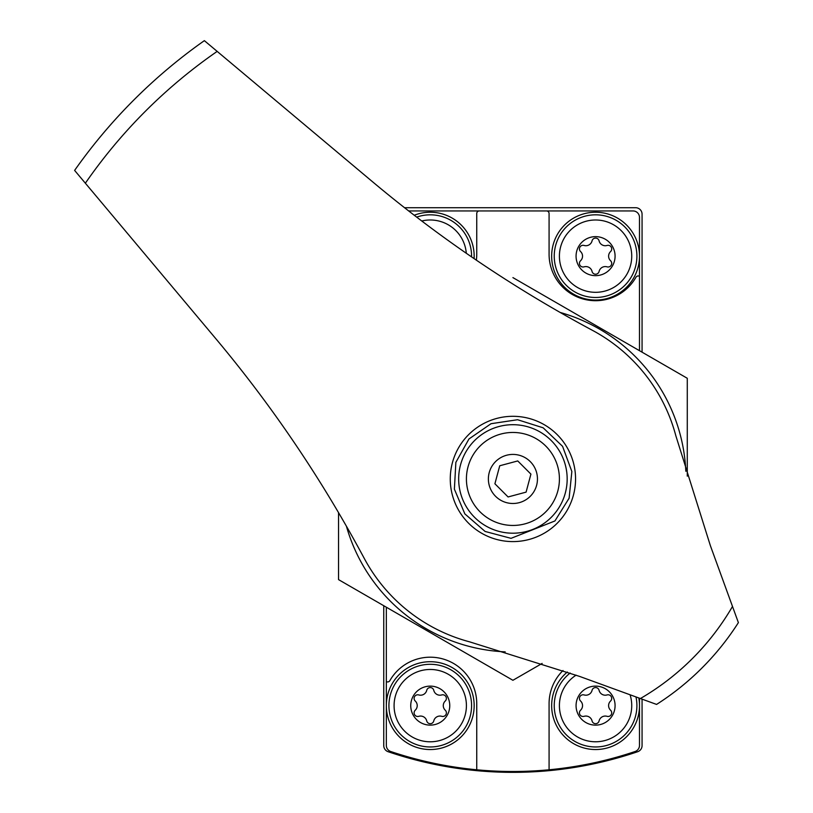 <?xml version="1.0" encoding="UTF-8"?>
<svg xmlns="http://www.w3.org/2000/svg" width="813" height="813" viewBox="0 0 813 813"><rect width="100%" height="100%" fill="white"/><g stroke="black" fill="none" stroke-linecap="round" stroke-linejoin="round"><path stroke-width="1.22" d="M612.016 759.464L611.295 759.647M437.557 764.952L420.677 761.212M414.518 759.647L406.358 757.411M383.756 605.726L383.756 745.592A6.453 6.453 0 0 0 388.126 751.71A387.476 387.476 0 0 0 637.697 751.71A6.453 6.453 0 0 0 642.067 745.592L642.067 699.15M642.067 352.181L642.067 214.175A6.453 6.453 0 0 0 635.614 207.711L404.559 207.711M639.485 350.688L639.485 276.308A2.581 2.581 0 0 0 635.949 277.263A46.493 46.493 0 0 1 549.08 254.215L549.08 213.524A2.581 2.581 0 0 0 546.488 210.943L479.335 210.943A2.581 2.581 0 0 0 476.743 213.524L476.743 254.215A46.493 46.493 0 0 1 476.367 260.16M386.338 607.209L386.338 745.399A6.453 6.453 0 0 0 390.738 751.517A383.604 383.604 0 0 0 635.085 751.517A6.453 6.453 0 0 0 639.485 745.399L639.485 698.204M639.485 276.308L639.485 217.406A6.453 6.453 0 0 0 633.032 210.943L546.488 210.943M479.335 210.943L408.695 210.943M563.013 670.501A46.493 46.493 0 0 0 549.08 703.692L549.08 769.789M386.338 681.589A2.581 2.581 0 0 0 389.874 680.633A46.493 46.493 0 0 1 476.743 703.692L476.743 769.789M595.573 236.644A19.502 19.502 0 0 1 612.463 265.902A19.502 19.502 0 0 1 578.683 265.902A19.502 19.502 0 0 1 595.573 236.644M580.563 251.552A6.331 6.331 0 0 1 580.563 260.749A3.618 3.618 0 0 0 584.08 266.847A6.331 6.331 0 0 1 592.057 271.451A3.618 3.618 0 0 0 599.09 271.451A6.331 6.331 0 0 1 607.067 266.847A3.618 3.618 0 0 0 610.583 260.749A6.331 6.331 0 0 1 610.583 251.552A3.618 3.618 0 0 0 607.067 245.455A6.331 6.331 0 0 1 599.09 240.851A3.618 3.618 0 0 0 592.057 240.851A6.331 6.331 0 0 1 584.08 245.455A3.618 3.618 0 0 0 580.563 251.552M595.573 219.988A36.168 36.168 0 0 1 626.894 274.235A36.168 36.168 0 0 1 564.252 274.235A36.168 36.168 0 0 1 595.573 219.988M595.573 212.234A43.912 43.912 0 0 1 633.601 278.107A43.912 43.912 0 0 1 557.545 278.107A43.912 43.912 0 0 1 595.573 212.234M595.573 686.121A19.502 19.502 0 0 1 612.463 715.379A19.502 19.502 0 0 1 578.683 715.379A19.502 19.502 0 0 1 595.573 686.121M580.563 701.019A6.331 6.331 0 0 1 580.563 710.227A3.618 3.618 0 0 0 584.08 716.324A6.331 6.331 0 0 1 592.057 720.928A3.618 3.618 0 0 0 599.09 720.928A6.331 6.331 0 0 1 607.067 716.324A3.618 3.618 0 0 0 610.583 710.227A6.331 6.331 0 0 1 610.583 701.019A3.618 3.618 0 0 0 607.067 694.932A6.331 6.331 0 0 1 599.09 690.328A3.618 3.618 0 0 0 592.057 690.328A6.331 6.331 0 0 1 584.08 694.932A3.618 3.618 0 0 0 580.563 701.019M630.075 694.78A36.168 36.168 0 0 1 563.5 722.34A36.168 36.168 0 0 1 576.112 675.146M638.815 697.961A43.912 43.912 0 0 1 557.566 727.615A43.912 43.912 0 0 1 567.322 672.005M421.774 220.994A36.168 36.168 0 0 1 466.296 253.25M414.254 215.252A43.912 43.912 0 0 1 474.091 258.615M430.25 686.121A19.502 19.502 0 0 1 447.14 715.379A19.502 19.502 0 0 1 413.36 715.379A19.502 19.502 0 0 1 430.25 686.121M415.24 701.019A6.331 6.331 0 0 1 415.24 710.227A3.618 3.618 0 0 0 418.756 716.324A6.331 6.331 0 0 1 426.734 720.928A3.618 3.618 0 0 0 433.766 720.928A6.331 6.331 0 0 1 441.744 716.324A3.618 3.618 0 0 0 445.26 710.227A6.331 6.331 0 0 1 445.26 701.019A3.618 3.618 0 0 0 441.744 694.932A6.331 6.331 0 0 1 433.766 690.328A3.618 3.618 0 0 0 426.734 690.328A6.331 6.331 0 0 1 418.756 694.932A3.618 3.618 0 0 0 415.24 701.019M430.25 669.465A36.168 36.168 0 0 1 461.571 723.712A36.168 36.168 0 0 1 398.929 723.712A36.168 36.168 0 0 1 430.25 669.465M430.25 661.711A43.912 43.912 0 0 1 468.278 727.584A43.912 43.912 0 0 1 392.222 727.584A43.912 43.912 0 0 1 430.25 661.711M640.4 698.54L656.579 704.424A267.365 267.365 0 0 0 738.387 622.626L710.349 545.594L675.806 435.646A168.555 168.555 0 0 0 592.433 330.332C513.237 287.883 439.599 238.077 371.531 180.913L204.368 40.65A536.011 536.011 0 0 0 74.613 170.405L214.876 337.568C271.938 405.484 321.745 479.121 364.295 558.47A168.555 168.555 0 0 0 469.609 641.843L579.557 676.396L640.4 698.54A253.91 253.91 0 0 0 732.503 606.437M567.088 510.401A62.642 62.642 0 0 0 468.613 434.66A62.642 62.642 0 0 0 468.613 523.247A62.642 62.642 0 0 0 567.088 510.401M530.269 496.306A24.542 24.542 0 0 1 489.213 485.3A24.542 24.542 0 0 1 519.263 455.25A24.542 24.542 0 0 1 530.269 496.306M517.739 460.941L499.731 465.768L494.904 483.776L508.084 496.956L526.092 492.129L530.919 474.121L517.739 460.941M545.787 511.834A46.493 46.493 0 0 1 468.003 490.981A46.493 46.493 0 0 1 524.944 434.04A46.493 46.493 0 0 1 545.787 511.834M346.389 526.123A173.078 173.078 0 0 0 505.198 651.853M338.543 512.607L338.543 579.618L512.912 680.288L542.139 663.418M687.28 476.133L687.28 378.279L512.912 277.609M685.816 471.235A173.078 173.078 0 0 0 560.086 312.426M595.573 214.815A41.331 41.331 0 0 1 631.366 276.816A41.331 41.331 0 0 1 559.781 276.816A41.331 41.331 0 0 1 595.573 214.815M635.979 696.934A41.331 41.331 0 0 1 559.537 725.867A41.331 41.331 0 0 1 570.177 673.022M416.683 217.112A41.331 41.331 0 0 1 471.57 256.888M430.25 664.292A41.331 41.331 0 0 1 466.042 726.294A41.331 41.331 0 0 1 394.457 726.294A41.331 41.331 0 0 1 430.25 664.292M217.173 51.392A519.873 519.873 0 0 0 85.355 183.21M738.387 622.626A267.365 267.365 0 0 1 656.579 704.424M551.275 517.312A54.247 54.247 0 0 1 460.514 492.993A54.247 54.247 0 0 1 526.956 426.551A54.247 54.247 0 0 1 551.275 517.312M554.923 520.96L569.12 498.196L571.854 471.51L562.566 446.327L543.155 427.811L517.576 419.721L491.042 423.705L468.969 438.969L455.859 462.373L454.386 489.162L464.843 513.877L485.107 531.458L511.042 538.338L554.923 520.96"/></g></svg>

